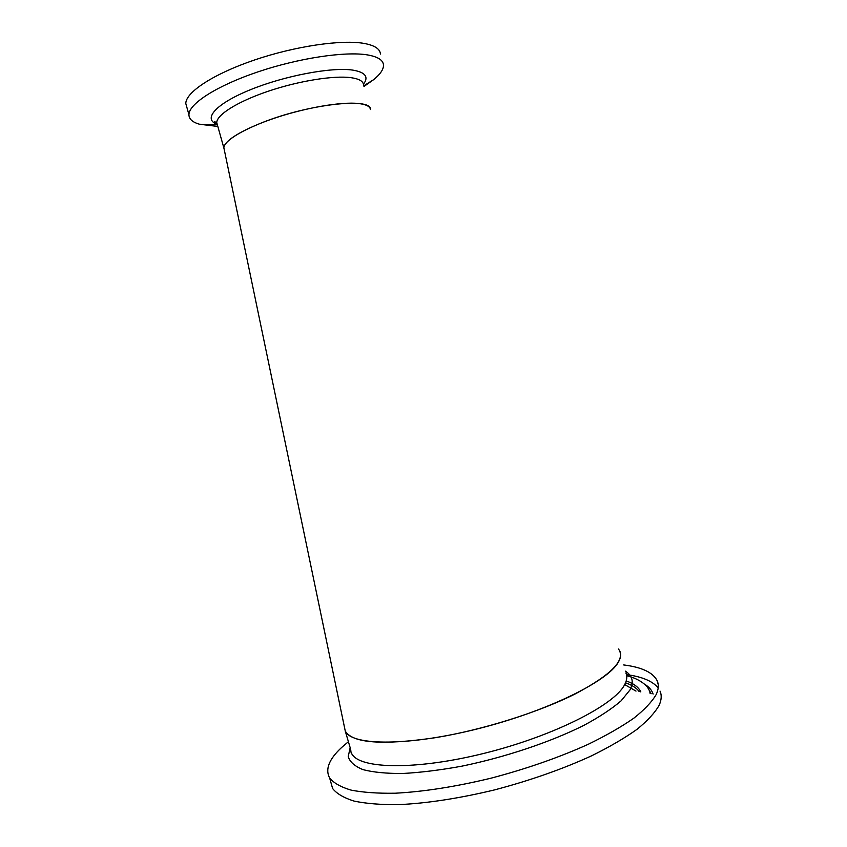<?xml version="1.0" encoding="UTF-8"?>
<svg xmlns="http://www.w3.org/2000/svg" width="847" height="847" viewBox="0 0 847 847"><rect width="100%" height="100%" fill="white"/><g stroke="black" fill="none" stroke-linecap="round" stroke-linejoin="round"><path stroke-width="1.27" d="M370.478 109.549C371.949 97.056 308.192 104.065 261.596 122.868C237.626 132.608 225.037 140.877 223.841 147.674L224.307 149.919L223.83 147.823C223.989 140.538 245.154 127.918 275.773 117.754C306.339 107.569 341.267 101.672 358.239 103.482C365.978 104.34 370.054 106.362 370.478 109.549M618.479 648.993C626.229 659.591 611.735 674.604 574.997 694.042C538.501 712.348 482.663 729.913 435.654 737.652C382.791 745.413 352.67 743.232 345.28 731.12L350.414 748.536M619.803 651.068C621.349 654.297 620.787 658.108 618.151 662.502C607.331 681.634 546.453 711.554 478.1 728.727C409.747 746.027 353.548 745.911 345.735 731.914M623.646 664.937C641.857 667.203 653.037 672.486 657.187 680.766C658.945 684.757 658.606 689.373 656.16 694.582C651.915 701.856 644.482 709.712 633.874 718.15C621.454 726.8 606.261 735.503 588.294 744.269C559.041 757.483 526.654 768.78 491.154 778.149C455.739 786.704 423.754 791.723 395.221 793.216C377.741 793.491 363.024 792.453 351.06 790.103C340.843 787.075 333.707 783.041 329.652 778.022C324.994 769.362 328.996 759.166 341.669 747.456L348.466 741.644M626.452 674.572C642.174 676.732 652.751 681.189 658.193 687.933M660.035 691.099C661.835 695.218 661.539 699.961 659.125 705.297C654.932 712.74 647.542 720.765 636.976 729.352C624.599 738.15 609.448 746.99 591.524 755.852C562.302 769.214 529.947 780.563 494.447 789.923C459.021 798.435 427.015 803.348 398.439 804.65C380.928 804.798 366.158 803.612 354.152 801.103C343.893 797.906 336.714 793.703 332.606 788.504L330.521 781.114M626.208 680.956C633.768 683.571 638.638 687.224 640.83 691.925M626.674 675.684C633.969 677.547 639.813 680.31 644.186 683.963C647.584 686.663 649.564 689.86 650.136 693.534M217.827 126.447L199.543 124.244C192.513 122.254 188.976 119.067 188.934 114.684C188.839 103.832 216.673 85.791 257.753 71.931C298.769 58.051 345.523 51.116 367.693 54.949C377.889 56.76 383.151 60.116 383.49 65.028C383.638 69.316 380.367 74.187 373.675 79.639L363.966 86.447M186.922 107.537L185.8 103.556C185.609 92.344 213.349 73.954 254.418 60.021C295.412 46.056 342.241 39.322 364.496 43.493C374.745 45.452 380.059 48.967 380.441 54.049M625.859 672.92C627.468 676.393 626.981 680.448 624.408 685.096C613.895 705.318 553.292 736.107 484.929 753.142C416.555 770.304 360.081 769.118 351.96 754.021C351.41 754.338 350.986 752.824 350.679 749.468M625.372 671.152C632.54 675.694 634.064 681.983 629.914 690.03L621.095 700.85C611.989 708.695 599.697 716.816 584.218 725.191C550.952 741.919 505.003 757.366 461.35 766.26C439.953 770.135 420.377 772.549 402.621 773.491C386.37 773.576 373.156 772.284 362.982 769.627C354.734 766.27 349.811 761.919 348.223 756.583L350.171 747.679M644.249 684.016C648.897 686.748 651.851 690.093 653.111 694.053M647.828 687.785L651.163 693.714M625.531 682.83C631.968 685.022 636.521 687.955 639.199 691.639M624.694 684.577L636.002 691.088M216.991 124.244C202.56 119.025 215.699 103.81 250.246 89.793C284.603 75.732 331.833 66.871 352.85 70.121C365.417 72.26 368.953 76.95 363.458 84.192M217.499 125.282L216.747 122.624C216.737 114.716 237.742 101.502 268.34 91.201C298.885 80.878 333.919 75.298 351.05 77.68C359.181 78.845 363.352 81.28 363.564 84.996M223.841 147.674L345.28 731.12M657.187 680.766L658.183 684.376M329.652 778.022L332.606 788.504M363.787 85.791L373.675 79.639M223.83 147.823L216.747 122.624L214.598 121.714C213.963 121.915 214.746 122.72 216.959 124.128M217.234 124.816L199.543 124.244M188.934 114.684L185.8 103.556"/></g></svg>
